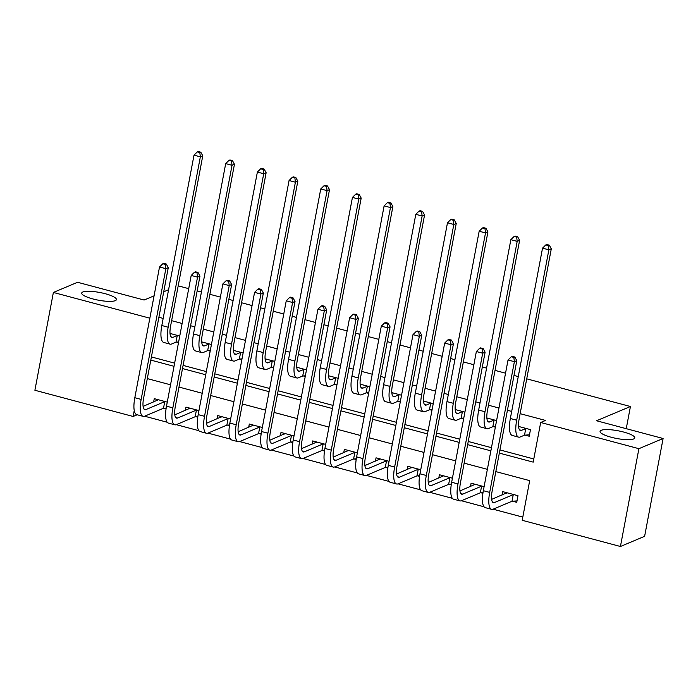 <?xml version="1.0" encoding="UTF-8"?>
<svg xmlns="http://www.w3.org/2000/svg" width="698" height="698" viewBox="0 0 698 698"><rect width="100%" height="100%" fill="white"/><g stroke="black" fill="none" stroke-linecap="round" stroke-linejoin="round"><path stroke-width="1.05" d="M115.283 300.655A17.659 3.909 -169.3 0 1 95.556 299.599A17.659 3.909 -169.3 0 1 81.718 293.055A17.659 3.909 -169.3 0 1 82.844 292A17.659 3.909 -169.3 0 1 102.571 293.064A17.659 3.909 -169.3 0 1 116.409 299.608A17.659 3.909 -169.3 0 1 115.283 300.655M633.636 438.963A17.659 3.909 -169.3 0 1 613.908 437.908A17.659 3.909 -169.3 0 1 600.071 431.355A17.659 3.909 -169.3 0 1 601.196 430.308A17.659 3.909 -169.3 0 1 620.923 431.373A17.659 3.909 -169.3 0 1 634.77 437.916A17.659 3.909 -169.3 0 1 633.636 438.963M526.728 378.839L630.434 406.515L596.563 420.754L663.1 438.51L644.62 536.317L620.426 546.49L522.2 520.289L529.695 480.634L495.833 471.604M144.591 416.209L167.18 422.238M176.271 424.663L198.869 430.683M207.96 433.118L230.549 439.138M239.641 441.572L262.23 447.593M271.33 450.018L293.919 456.047M303.011 458.473L325.6 464.502M334.691 466.927L357.289 472.956M366.38 475.382L388.969 481.411M398.061 483.836L420.658 489.865M429.75 492.291L452.339 498.32M461.43 500.745L484.019 506.774M493.12 509.2L522.802 517.122M137.174 414.769L133.117 416.47L34.9 390.269L53.38 292.453L149.843 318.192M512.602 501.208L516.738 502.316L517.986 495.702L502.778 491.645L502.159 494.961M484.107 486.663L471.098 483.19L470.469 486.506M480.922 492.753L482.911 493.285M452.426 478.209L439.417 474.736L438.789 478.051M449.242 484.299L451.231 484.831M420.737 469.754L407.728 466.281L407.1 469.597M417.552 475.853L419.542 476.376M389.056 461.299L376.048 457.827L375.419 461.142M385.872 467.398L387.861 467.922M357.367 452.845L344.358 449.381L343.739 452.688M354.183 458.944L356.172 459.476M325.687 444.39L312.678 440.927L312.05 444.233M322.502 450.489L324.491 451.021M293.998 435.945L280.989 432.472L280.369 435.779M290.813 442.035L292.811 442.567M262.317 427.49L249.308 424.018L248.68 427.324M259.132 433.58L261.122 434.112M230.637 419.036L217.628 415.563L216.999 418.87M227.452 425.126L229.441 425.658M198.947 410.581L185.938 407.109L185.31 410.424M195.763 416.671L197.752 417.203M167.267 402.127L154.258 398.654L153.63 401.969M164.082 408.217L166.072 408.749M499.332 453.098L533.193 462.128L540.688 422.482L545.522 420.44L520.141 413.67M511.686 411.419L507.42 410.276M498.965 408.025L488.46 405.215M480.006 402.964L475.739 401.821M467.285 399.57L456.78 396.761M448.317 394.51L444.059 393.367M435.596 391.116L425.091 388.306M416.636 386.055L412.37 384.912M403.915 382.661L393.41 379.86M384.947 377.601L380.689 376.458M372.226 374.207L361.721 371.406M353.267 369.146L349 368.012M340.545 365.752L330.041 362.951M321.586 360.692L317.32 359.557M308.856 357.297L298.351 354.497M289.897 352.237L285.63 351.103M277.176 348.843L266.671 346.042M258.216 343.782L253.95 342.648M245.495 340.388L234.99 337.588M226.527 335.328L222.269 334.194M213.806 331.934L203.301 329.133M194.847 326.873L190.58 325.739M182.126 323.479L171.621 320.679M163.157 318.419L158.9 317.285M151.405 356.94L174.631 363.135M183.085 365.394L206.311 371.589M214.775 373.84L238.001 380.044M246.455 382.295L269.681 388.498M278.144 390.749L301.37 396.953M309.825 399.204L333.051 405.407M341.514 407.658L364.74 413.853M373.194 416.113L396.42 422.307M404.875 424.567L428.11 430.762M436.564 433.022L459.79 439.216M468.245 441.476L491.471 447.671M499.934 449.931L533.787 458.961M525.097 435.124L529.232 436.224L530.48 429.619L518.544 426.434M496.592 420.58L486.864 417.98M493.407 426.67L495.344 427.185M464.912 412.125L455.183 409.525M461.727 418.215L463.664 418.73M433.222 403.671L423.494 401.071M430.038 409.761L431.975 410.276M401.542 395.216L391.814 392.616M398.357 401.306L400.294 401.821M369.853 386.762L360.124 384.162M366.668 392.852L368.605 393.367M338.172 378.307L328.444 375.716M334.988 384.397L336.925 384.912M306.492 369.853L296.755 367.261M303.307 375.943L305.235 376.466M274.803 361.398L265.074 358.807M271.618 367.488L273.555 368.012M243.122 352.944L233.394 350.352M239.938 359.042L241.874 359.557M211.433 344.489L201.705 341.898M208.248 350.588L210.185 351.103M179.752 336.035L170.024 333.443M176.568 342.133L178.505 342.648M178.199 285.848L188.704 288.649M197.159 290.909L201.425 292.043M209.88 294.303L220.394 297.104M228.848 299.363L233.115 300.498M241.569 302.757L252.074 305.558M260.529 307.818L264.795 308.952M273.25 311.212L283.754 314.013M292.218 316.264L296.476 317.407M304.939 319.667L315.444 322.467M323.898 324.718L328.165 325.861M336.619 328.112L347.124 330.922M355.587 333.173L359.845 334.316M368.308 336.567L378.813 339.376M387.268 341.627L391.534 342.77M399.989 345.021L410.494 347.831M418.948 350.082L423.215 351.225M431.669 353.476L442.183 356.285M450.638 358.536L454.904 359.679M463.359 361.93L473.863 364.731M482.318 366.991L486.585 368.125M495.039 370.385L505.544 373.186M514.007 375.445L518.265 376.58M626.246 428.677L630.434 406.515M663.1 438.51L638.906 448.683L620.426 546.49M154.066 295.847L144.111 300.035L77.574 282.28L53.38 292.453M163.716 291.79L168.576 289.749M540.688 422.482L638.906 448.683M150.803 360.107L174.029 366.302M182.492 368.553L205.718 374.756M214.173 377.007L237.399 383.211M245.862 385.462L269.088 391.665M277.542 393.916L300.768 400.12M309.231 402.371L332.457 408.566M340.912 410.825L364.138 417.02M372.592 419.28L395.818 425.475M404.282 427.734L427.508 433.929M435.962 436.189L459.188 442.384M467.651 444.643L490.877 450.838M134.234 410.564L133.117 416.47M487.379 469.344L464.153 463.149M455.698 460.889L432.463 454.695M424.009 452.435L400.783 446.24M392.328 443.98L369.102 437.786M360.639 435.526L337.413 429.331M328.959 427.071L305.733 420.877M297.269 418.617L274.044 412.422M265.589 410.162L242.363 403.968M233.909 401.716L210.674 395.513M202.219 393.262L178.993 387.058M170.539 384.807L147.313 378.604M518.797 427.124L518.911 426.53M519.399 426.661L518.631 427.193M525.76 428.555L521.441 430.369A13.794 4.267 -75.1 0 1 520.385 430.474A13.794 4.267 -75.1 0 1 519.103 419.184L551.298 248.811L548.872 249.832L516.686 420.205A20.687 6.404 104.9 0 0 518.605 437.14A20.687 6.404 104.9 0 0 520.193 436.974L524.512 435.159L525.76 428.555L526.344 428.511M529.494 434.828L524.512 435.159M548.349 245.583L549.317 245.173L546.778 244.501L545.819 244.911L548.349 245.583L548.872 249.832L542.538 248.139L510.343 418.512A20.687 6.404 104.9 0 0 512.271 435.447L518.605 437.14M542.538 248.139L545.819 244.911M549.317 245.173L551.298 248.811M506.425 492.622L506.312 493.216M517.009 500.911L512.018 501.251L513.266 494.638L494.437 502.56A13.794 4.267 -75.1 0 1 493.381 502.673A13.794 4.267 -75.1 0 1 492.099 491.375L516.799 360.657L514.382 361.677L489.682 492.395A20.687 6.404 104.9 0 0 491.601 509.331A20.687 6.404 104.9 0 0 493.189 509.165L512.018 501.251M513.266 494.638L513.859 494.603M506.914 492.753L491.628 499.384M513.85 357.428L514.819 357.018L512.288 356.346L511.32 356.748L513.85 357.428L514.382 361.677L508.039 359.985L483.339 490.703A20.687 6.404 104.9 0 0 485.267 507.647L491.601 509.331M508.039 359.985L511.32 356.748M514.819 357.018L516.799 360.657M487.117 418.669L487.23 418.076M487.719 418.207L486.942 418.739M494.071 420.1L489.76 421.915A13.794 4.267 -75.1 0 1 488.705 422.028A13.794 4.267 -75.1 0 1 487.422 410.729L519.609 240.356L517.192 241.377L484.997 411.75A20.687 6.404 104.9 0 0 486.925 428.685A20.687 6.404 104.9 0 0 488.513 428.52L492.823 426.705L494.071 420.1L494.655 420.065M495.467 426.53L492.823 426.705M516.668 237.128L517.637 236.718L515.098 236.046L514.129 236.456L516.668 237.128L517.192 241.377L510.857 239.684L478.662 410.058A20.687 6.404 104.9 0 0 480.59 427.002L486.925 428.685M510.857 239.684L514.129 236.456M517.637 236.718L519.609 240.356M455.428 410.215L455.541 409.621M456.038 409.752L455.262 410.284M462.39 411.646L458.08 413.46A13.794 4.267 -75.1 0 1 457.015 413.574A13.794 4.267 -75.1 0 1 455.733 402.275L487.928 231.911L485.511 232.923L453.316 403.296A20.687 6.404 104.9 0 0 455.236 420.231A20.687 6.404 104.9 0 0 456.824 420.065L461.142 418.259L462.39 411.646L462.975 411.611M463.786 418.076L461.142 418.259M484.979 228.674L485.948 228.272L483.417 227.592L482.449 228.002L484.979 228.674L485.511 232.923L479.168 231.23L446.982 401.603A20.687 6.404 104.9 0 0 448.901 418.547L455.236 420.231M479.168 231.23L482.449 228.002M485.948 228.272L487.928 231.911M423.747 401.76L423.861 401.167M424.349 401.298L423.573 401.839M430.701 403.191L426.391 405.006A13.794 4.267 -75.1 0 1 425.335 405.119A13.794 4.267 -75.1 0 1 424.052 393.82L456.239 223.456L453.822 224.468L421.627 394.841A20.687 6.404 104.9 0 0 423.555 411.776A20.687 6.404 104.9 0 0 425.143 411.611L429.453 409.805L430.701 403.191L431.285 403.156M432.097 409.621L429.453 409.805M453.299 220.219L454.267 219.818L451.728 219.137L450.76 219.547L453.299 220.219L453.822 224.468L447.488 222.775L415.293 393.149A20.687 6.404 104.9 0 0 417.221 410.092L423.555 411.776M447.488 222.775L450.76 219.547M454.267 219.818L456.239 223.456M474.736 484.168L474.631 484.761M483.016 492.614L480.337 492.797L481.585 486.183L462.757 494.105A13.794 4.267 -75.1 0 1 461.701 494.219A13.794 4.267 -75.1 0 1 460.418 482.92L485.119 352.202L482.693 353.223L457.993 483.941A20.687 6.404 104.9 0 0 459.921 500.876A20.687 6.404 104.9 0 0 461.509 500.71L480.337 492.797M481.585 486.183L482.17 486.148M475.233 484.299L459.938 490.938M482.17 348.974L483.138 348.564L480.599 347.892L479.631 348.293L482.17 348.974L482.693 353.223L476.359 351.53L451.658 482.248A20.687 6.404 104.9 0 0 453.587 499.192L459.921 500.876M476.359 351.53L479.631 348.293M483.138 348.564L485.119 352.202M443.056 475.713L442.942 476.306M451.327 484.159L448.648 484.342L449.905 477.729L431.076 485.651A13.794 4.267 -75.1 0 1 430.012 485.764A13.794 4.267 -75.1 0 1 428.729 474.465L453.43 343.748L451.013 344.768L426.312 475.486A20.687 6.404 104.9 0 0 428.232 492.43A20.687 6.404 104.9 0 0 429.82 492.265L448.648 484.342M449.905 477.729L450.489 477.694M443.544 475.844L428.258 482.484M450.489 340.519L451.449 340.109L448.919 339.437L447.95 339.839L450.489 340.519L451.013 344.768L444.678 343.076L419.978 473.794A20.687 6.404 104.9 0 0 421.897 490.738L428.232 492.43M444.678 343.076L447.95 339.839M451.449 340.109L453.43 343.748M411.375 467.259L411.262 467.852M419.646 475.704L416.968 475.888L418.215 469.283L399.387 477.196A13.794 4.267 -75.1 0 1 398.331 477.31A13.794 4.267 -75.1 0 1 397.049 466.02L421.749 335.293L419.324 336.314L394.623 467.032A20.687 6.404 104.9 0 0 396.551 483.976A20.687 6.404 104.9 0 0 398.139 483.81L416.968 475.888M418.215 469.283L418.8 469.239M411.864 467.39L396.569 474.029M418.8 332.065L419.768 331.655L417.23 330.983L416.27 331.393L418.8 332.065L419.324 336.314L412.989 334.621L388.289 465.339A20.687 6.404 104.9 0 0 390.217 482.283L396.551 483.976M412.989 334.621L416.27 331.393M419.768 331.655L421.749 335.293M392.058 393.306L392.171 392.712M392.669 392.852L391.892 393.384M399.02 394.736L394.71 396.551A13.794 4.267 -75.1 0 1 393.646 396.665A13.794 4.267 -75.1 0 1 392.363 385.366L424.559 215.001L422.142 216.014L389.946 386.387A20.687 6.404 104.9 0 0 391.875 403.331A20.687 6.404 104.9 0 0 393.463 403.165L397.773 401.35L399.02 394.736L399.605 394.702M400.416 401.167L397.773 401.35M421.609 211.764L422.578 211.363L420.048 210.683L419.079 211.093L421.609 211.764L422.142 216.014L415.799 214.33L383.612 384.694A20.687 6.404 104.9 0 0 385.532 401.638L391.875 403.331M415.799 214.33L419.079 211.093M422.578 211.363L424.559 215.001M379.686 458.804L379.572 459.397M387.957 467.25L385.287 467.433L386.535 460.828L367.706 468.742A13.794 4.267 -75.1 0 1 366.642 468.855A13.794 4.267 -75.1 0 1 365.359 457.565L390.06 326.839L387.643 327.859L362.943 458.577A20.687 6.404 104.9 0 0 364.871 475.521A20.687 6.404 104.9 0 0 366.459 475.355L385.287 467.433M386.535 460.828L387.12 460.785M380.183 458.935L364.888 465.575M387.12 323.61L388.088 323.2L385.549 322.528L384.581 322.938L387.12 323.61L387.643 327.859L381.309 326.167L356.608 456.885A20.687 6.404 104.9 0 0 358.528 473.829L364.871 475.521M381.309 326.167L384.581 322.938M388.088 323.2L390.06 326.839M360.377 384.851L360.491 384.266M360.979 384.397L360.212 384.93M367.34 386.282L363.021 388.097A13.794 4.267 -75.1 0 1 361.965 388.21A13.794 4.267 -75.1 0 1 360.683 376.92L392.878 206.547L390.452 207.559L358.266 377.932A20.687 6.404 104.9 0 0 360.185 394.876A20.687 6.404 104.9 0 0 361.773 394.71L366.084 392.895L367.34 386.282L367.925 386.247M368.727 392.712L366.084 392.895M389.929 203.31L390.897 202.909L388.358 202.228L387.39 202.638L389.929 203.31L390.452 207.559L384.118 205.875L351.923 376.239A20.687 6.404 104.9 0 0 353.851 393.183L360.185 394.876M384.118 205.875L387.39 202.638M390.897 202.909L392.878 206.547M328.697 376.405L328.802 375.812M329.299 375.943L328.522 376.475M335.651 377.827L331.341 379.642A13.794 4.267 -75.1 0 1 330.276 379.756A13.794 4.267 -75.1 0 1 328.994 368.465L361.189 198.092L358.772 199.105L326.577 369.478A20.687 6.404 104.9 0 0 328.505 386.422A20.687 6.404 104.9 0 0 330.093 386.256L334.403 384.441L335.651 377.827L336.235 377.793M337.047 384.258L334.403 384.441M358.249 194.855L359.208 194.454L356.678 193.774L355.71 194.184L358.249 194.855L358.772 199.105L352.438 197.421L320.242 367.785A20.687 6.404 104.9 0 0 322.162 384.729L328.505 386.422M352.438 197.421L355.71 194.184M359.208 194.454L361.189 198.092M297.008 367.951L297.121 367.357M297.61 367.488L296.842 368.021M303.97 369.373L299.651 371.188A13.794 4.267 -75.1 0 1 298.596 371.301A13.794 4.267 -75.1 0 1 297.313 360.011L329.508 189.638L327.083 190.65L294.896 361.023A20.687 6.404 104.9 0 0 296.816 377.967A20.687 6.404 104.9 0 0 298.404 377.801L302.723 375.986L303.97 369.373L304.555 369.338M305.366 375.812L302.723 375.986M326.559 186.41L327.528 186L324.989 185.319L324.029 185.729L326.559 186.41L327.083 190.65L320.748 188.966L288.553 359.339A20.687 6.404 104.9 0 0 290.481 376.274L296.816 377.967M320.748 188.966L324.029 185.729M327.528 186L329.508 189.638M265.327 359.496L265.441 358.903M265.929 359.034L265.153 359.566M272.281 360.927L267.971 362.733A13.794 4.267 -75.1 0 1 266.915 362.847A13.794 4.267 -75.1 0 1 265.633 351.556L297.819 181.183L295.402 182.204L263.207 352.569A20.687 6.404 104.9 0 0 265.135 369.512A20.687 6.404 104.9 0 0 266.723 369.347L271.033 367.532L272.281 360.927L272.866 360.883M273.677 367.357L271.033 367.532M294.879 177.955L295.847 177.545L293.308 176.864L292.34 177.275L294.879 177.955L295.402 182.204L289.068 180.512L256.873 350.885A20.687 6.404 104.9 0 0 258.801 367.82L265.135 369.512M289.068 180.512L292.34 177.275M295.847 177.545L297.819 181.183M233.638 351.042L233.751 350.448M234.249 350.579L233.472 351.111M240.601 352.473L236.29 354.279A13.794 4.267 -75.1 0 1 235.226 354.392A13.794 4.267 -75.1 0 1 233.943 343.102L266.139 172.729L263.713 173.75L231.527 344.114A20.687 6.404 104.9 0 0 233.446 361.058A20.687 6.404 104.9 0 0 235.034 360.892L239.353 359.077L240.601 352.473L241.185 352.429M241.997 358.903L239.353 359.077M263.19 169.501L264.158 169.091L261.628 168.41L260.659 168.82L263.19 169.501L263.713 173.75L257.379 172.057L225.192 342.43A20.687 6.404 104.9 0 0 227.112 359.365L233.446 361.058M257.379 172.057L260.659 168.82M264.158 169.091L266.139 172.729M348.005 450.35L347.892 450.943M356.277 458.804L353.598 458.979L354.846 452.374L336.017 460.287A13.794 4.267 -75.1 0 1 334.961 460.401A13.794 4.267 -75.1 0 1 333.679 449.111L358.379 318.393L355.963 319.405L331.262 450.123A20.687 6.404 104.9 0 0 333.182 467.067A20.687 6.404 104.9 0 0 334.77 466.901L353.598 458.979M354.846 452.374L355.43 452.33M348.494 450.48L333.208 457.12M355.43 315.156L356.399 314.754L353.869 314.074L352.9 314.484L355.43 315.156L355.963 319.405L349.619 317.712L324.919 448.439A20.687 6.404 104.9 0 0 326.847 465.374L333.182 467.067M349.619 317.712L352.9 314.484M356.399 314.754L358.379 318.393M316.316 441.895L316.203 442.488M324.596 450.35L321.918 450.524L323.165 443.919L304.337 451.833A13.794 4.267 -75.1 0 1 303.272 451.946A13.794 4.267 -75.1 0 1 301.99 440.656L326.69 309.938L324.273 310.95L299.573 441.668A20.687 6.404 104.9 0 0 301.501 458.612A20.687 6.404 104.9 0 0 303.089 458.446L321.918 450.524M323.165 443.919L323.75 443.876M316.813 442.026L301.519 448.666M323.75 306.701L324.718 306.3L322.179 305.619L321.211 306.029L323.75 306.701L324.273 310.95L317.939 309.258L293.239 439.984A20.687 6.404 104.9 0 0 295.158 456.92L301.501 458.612M317.939 309.258L321.211 306.029M324.718 306.3L326.69 309.938M284.636 433.441L284.522 434.034M292.907 441.895L290.228 442.07L291.476 435.465L272.648 443.378A13.794 4.267 -75.1 0 1 271.592 443.492A13.794 4.267 -75.1 0 1 270.309 432.202L295.01 301.484L292.593 302.496L267.892 433.214A20.687 6.404 104.9 0 0 269.812 450.158A20.687 6.404 104.9 0 0 271.4 449.992L290.228 442.07M291.476 435.465L292.069 435.421M285.124 433.571L269.838 440.211M292.061 298.247L293.029 297.845L290.499 297.165L289.53 297.575L292.061 298.247L292.593 302.496L286.25 300.803L261.549 431.53A20.687 6.404 104.9 0 0 263.478 448.465L269.812 450.158M286.25 300.803L289.53 297.575M293.029 297.845L295.01 301.484M252.946 424.986L252.842 425.579M261.226 433.441L258.548 433.615L259.796 427.01L240.967 434.933A13.794 4.267 -75.1 0 1 239.911 435.037A13.794 4.267 -75.1 0 1 238.629 423.747L263.329 293.029L260.904 294.041L236.203 424.768A20.687 6.404 104.9 0 0 238.131 441.703A20.687 6.404 104.9 0 0 239.719 441.537L258.548 433.615M259.796 427.01L260.38 426.967M253.444 425.117L238.149 431.757M260.38 289.792L261.349 289.391L258.81 288.71L257.841 289.12L260.38 289.792L260.904 294.041L254.569 292.357L229.869 423.075A20.687 6.404 104.9 0 0 231.797 440.01L238.131 441.703M254.569 292.357L257.841 289.12M261.349 289.391L263.329 293.029M221.266 416.531L221.153 417.125M229.537 424.986L226.859 425.161L228.115 418.556L209.287 426.478A13.794 4.267 -75.1 0 1 208.222 426.583A13.794 4.267 -75.1 0 1 206.94 415.293L231.64 284.575L229.223 285.587L204.523 416.313A20.687 6.404 104.9 0 0 206.442 433.249A20.687 6.404 104.9 0 0 208.03 433.083L226.859 425.161M228.115 418.556L228.7 418.512M221.755 416.662L206.468 423.302M228.7 281.338L229.659 280.936L227.129 280.256L226.161 280.666L228.7 281.338L229.223 285.587L222.88 283.903L198.188 414.621A20.687 6.404 104.9 0 0 200.108 431.556L206.442 433.249M222.88 283.903L226.161 280.666M229.659 280.936L231.64 284.575M201.958 342.587L202.071 341.994M202.56 342.125L201.783 342.657M208.911 344.018L204.601 345.833A13.794 4.267 -75.1 0 1 203.546 345.938A13.794 4.267 -75.1 0 1 202.263 334.647L234.449 164.274L232.033 165.295L199.837 335.668A20.687 6.404 104.9 0 0 201.766 352.603A20.687 6.404 104.9 0 0 203.354 352.438L207.664 350.623L208.911 344.018L209.496 343.974M210.307 350.448L207.664 350.623M231.509 161.046L232.478 160.636L229.939 159.964L228.97 160.366L231.509 161.046L232.033 165.295L225.698 163.602L193.503 333.976A20.687 6.404 104.9 0 0 195.431 350.911L201.766 352.603M225.698 163.602L228.97 160.366M232.478 160.636L234.449 164.274M189.586 408.077L189.472 408.67M197.857 416.531L195.178 416.706L196.426 410.101L177.597 418.023A13.794 4.267 -75.1 0 1 176.542 418.128A13.794 4.267 -75.1 0 1 175.259 406.838L199.96 276.12L197.534 277.132L172.834 407.859A20.687 6.404 104.9 0 0 174.762 424.794A20.687 6.404 104.9 0 0 176.35 424.628L195.178 416.706M196.426 410.101L197.011 410.066M190.074 408.208L174.779 414.848M197.011 272.883L197.979 272.482L195.44 271.801L194.48 272.211L197.011 272.883L197.534 277.132L191.2 275.448L166.499 406.166A20.687 6.404 104.9 0 0 168.427 423.101L174.762 424.794M191.2 275.448L194.48 272.211M197.979 272.482L199.96 276.12M170.268 334.133L170.382 333.539M170.879 333.67L170.103 334.202M177.231 335.564L172.921 337.378A13.794 4.267 -75.1 0 1 171.856 337.483A13.794 4.267 -75.1 0 1 170.574 326.193L202.769 155.82L200.352 156.841L168.157 327.214A20.687 6.404 104.9 0 0 170.085 344.149A20.687 6.404 104.9 0 0 171.673 343.983L175.983 342.168L177.231 335.564L177.816 335.52M178.627 341.994L175.983 342.168M199.82 152.592L200.788 152.181L198.258 151.51L197.29 151.911L199.82 152.592L200.352 156.841L194.009 155.148L161.823 325.521A20.687 6.404 104.9 0 0 163.742 342.456L170.085 344.149M194.009 155.148L197.29 151.911M200.788 152.181L202.769 155.82M157.896 399.622L157.783 400.216M166.168 408.077L163.498 408.26L164.745 401.647L145.917 409.569A13.794 4.267 -75.1 0 1 144.852 409.674A13.794 4.267 -75.1 0 1 143.57 398.384L168.27 267.666L165.854 268.686L141.153 399.404A20.687 6.404 104.9 0 0 143.081 416.34A20.687 6.404 104.9 0 0 144.669 416.174L163.498 408.26M164.745 401.647L165.33 401.612M158.394 399.753L143.099 406.393M165.33 264.437L166.299 264.027L163.76 263.347L162.791 263.757L165.33 264.437L165.854 268.686L159.519 266.994L134.819 397.712A20.687 6.404 104.9 0 0 136.738 414.647L143.081 416.34M159.519 266.994L162.791 263.757M166.299 264.027L168.27 267.666M521.441 430.369L519.521 429.855M516.686 420.205L510.343 418.512M494.437 502.56L492.518 502.045M489.682 492.395L483.339 490.703M489.76 421.915L487.841 421.4M484.997 411.75L478.662 410.058M458.08 413.46L456.152 412.946M453.316 403.296L446.982 401.603M426.391 405.006L424.471 404.491M421.627 394.841L415.293 393.149M462.757 494.105L460.837 493.591M457.993 483.941L451.658 482.248M431.076 485.651L429.148 485.136M426.312 475.486L419.978 473.794M399.387 477.196L397.467 476.682M394.623 467.032L388.289 465.339M394.71 396.551L392.782 396.036M389.946 386.387L383.612 384.694M367.706 468.742L365.778 468.227M362.943 458.577L356.608 456.885M363.021 388.097L361.102 387.582M358.266 377.932L351.923 376.239M331.341 379.642L329.421 379.127M326.577 369.478L320.242 367.785M299.651 371.188L297.732 370.682M294.896 361.023L288.553 359.339M267.971 362.733L266.051 362.227M263.207 352.569L256.873 350.885M236.29 354.279L234.362 353.773M231.527 344.114L225.192 342.43M336.017 460.287L334.098 459.781M331.262 450.123L324.919 448.439M304.337 451.833L302.417 451.327M299.573 441.668L293.239 439.984M272.648 443.378L270.728 442.872M267.892 433.214L261.549 431.53M240.967 434.933L239.048 434.418M236.203 424.768L229.869 423.075M209.287 426.478L207.358 425.963M204.523 416.313L198.188 414.621M204.601 345.833L202.682 345.318M199.837 335.668L193.503 333.976M177.597 418.023L175.678 417.509M172.834 407.859L166.499 406.166M172.921 337.378L170.993 336.864M168.157 327.214L161.823 325.521M145.917 409.569L143.989 409.054M141.153 399.404L134.819 397.712"/></g></svg>
